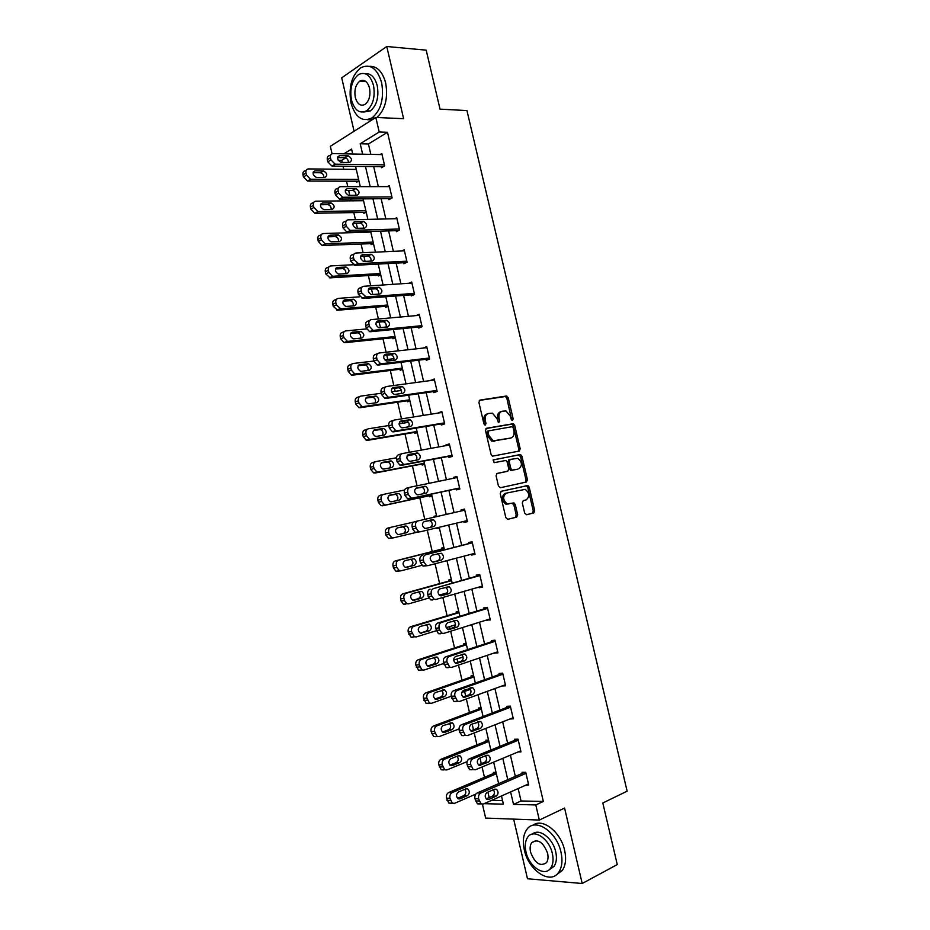 <?xml version="1.0" encoding="UTF-8"?>
<svg xmlns="http://www.w3.org/2000/svg" width="930" height="930" viewBox="0 0 930 930"><rect width="100%" height="100%" fill="white"/><g stroke="black" fill="none" stroke-linecap="round" stroke-linejoin="round"><path stroke-width="1.4" d="M512.488 420.383L513.162 418.814L508.222 397.784L506.327 396.029L479.927 400.098L478.892 402.353L483.925 423.836L485.297 425.068L486.006 423.476L485.355 420.697C484.739 416.733 485.82 414.315 488.599 413.455L492.493 413.199L497.027 418.721L498.654 422.673L499.724 421.127L499.073 418.372C498.457 414.443 499.503 412.06 502.235 411.211L506.025 410.955L510.512 416.431L511.151 419.163L512.488 420.383M511.744 420.151L506.838 398.238L505.409 396.517L479.276 400.435M484.577 424.882L483.96 421.127L485.355 420.697M498.294 422.487L497.678 418.802L499.073 418.372M364.479 80.631L363.99 81.363M524.671 513.058L526.566 514.72L533.75 512.965L534.703 510.628L529.193 487.146L527.903 485.507L501.235 491.273L500.235 493.632L505.839 517.626L507.792 519.3L516.696 517.126L517.685 514.755L515.29 504.572L514.011 502.932L507.21 503.816C502.758 499.956 502.491 496.388 506.42 493.098L525.206 489.343C529.612 493.109 529.902 496.632 526.089 499.933L523.264 500.596L522.3 502.932L524.671 513.058M518.161 788.559L521.044 800.974L543.341 801.451L535.796 804.938L539.319 820.062L485.634 818.086L482.438 804.241M332.057 153.752L330.336 146.301L375.825 117.459L403.62 118.703L386.764 46.5L426.196 50.162L440.029 109.147L466.941 110.565L627.134 791.174L602.803 802.985L617.264 864.575L582.192 883.5L564.58 808.065L539.319 820.062M375.825 117.459L379.208 132.002L360.201 143.743L362.63 154.206M543.341 801.451L387.485 132.293L379.208 132.002M519.231 451.073L520.196 448.806L514.709 425.405L513.325 423.708L486.506 428.277L485.495 430.567L491.075 454.468L492.447 456.165L519.231 451.073M521.939 456.246L527.438 479.682L526.485 481.984L500.41 487.727L498.457 486.018L496.062 475.765L497.062 473.428L507.78 471.185L508.768 468.871L507.199 462.14L505.85 460.466L494.086 462.675L493.423 459.839L520.614 454.584L521.939 456.246L520.533 456.63L526.02 480.043L527.438 479.682M513.651 819.121L527.484 878.757L582.192 883.5M386.764 46.5L341.694 77.829L354.086 131.246M387.485 132.293L368.431 143.976L370.838 154.368M373.686 166.621L378.336 186.628M381.149 198.729L385.845 218.957M388.624 230.896L393.367 251.344M396.11 263.12L400.9 283.79M403.608 295.415L408.456 316.293M411.118 327.767L416.024 348.855M418.651 360.166L423.603 381.486M426.196 392.634L431.195 414.175M433.752 425.161L438.797 446.923M441.32 457.758L446.423 479.741M448.899 490.412L454.061 512.616M456.514 523.16L461.675 545.387M464.163 556.117L469.29 578.193M471.836 589.132L476.927 611.08M479.52 622.217L484.588 644.013M487.215 655.359L492.249 677.017M494.934 688.56L499.933 710.078M502.665 721.831L507.629 743.198M510.407 755.16L515.336 776.387M381.242 166.714L381.486 167.737L384.671 165.877L381.812 153.566L380.149 154.554M388.67 198.66L388.914 199.683L392.123 197.927L389.252 185.593L387.426 186.616M396.11 230.663L396.354 231.698L399.598 230.024L396.715 217.678L394.669 218.759M403.574 262.737L403.806 263.76L407.073 262.19L404.19 249.81L401.876 250.961M411.037 294.856L411.281 295.891L414.571 294.415L411.688 282.011L409.014 283.243M418.523 327.035L418.756 328.069L422.081 326.697L419.186 314.27L416.059 315.607M426.021 359.282L426.254 360.317L429.602 359.038L426.707 346.599L423.406 348.029M433.531 391.588L433.764 392.623L437.147 391.449L434.24 378.975L430.95 380.486M441.053 423.952L441.297 424.987L444.691 423.906L441.785 411.42L438.507 413.013M448.597 456.374L448.83 457.409L452.259 456.432L449.341 443.912L445.935 444.935L446.086 445.598M456.142 488.855L456.386 489.901L459.839 489.017L456.921 476.474L453.48 477.392L453.677 478.241M463.721 521.439L463.954 522.451L467.43 521.66L464.512 509.105L461.048 509.919L461.28 510.942M471.347 554.234L471.533 555.059L475.044 554.373L472.115 541.783L468.615 542.504L468.86 543.55M478.985 587.074L479.136 587.725L482.658 587.144L479.729 574.531L476.207 575.147L476.451 576.193M486.634 619.985L490.296 619.973L487.367 607.337L483.809 607.86L484.053 608.906M494.307 652.965L497.945 652.86L495.004 640.2L491.435 640.619L491.679 641.677M501.979 685.991L505.618 685.817L502.665 673.134L499.061 673.448L499.305 674.506M509.919 718.995L513.302 718.832L510.338 706.126L506.711 706.335L506.955 707.393M518.057 751.963L520.986 751.905L518.033 739.176L514.371 739.292L514.615 740.35M526.101 785.025L528.705 785.048L525.729 772.295L522.056 772.307L522.3 773.365M345.693 157.902L341.705 160.355L342.17 162.401M343.065 166.249L343.763 169.283M346.518 181.176L347.785 186.674M348.657 190.394L349.796 195.335M350.645 199.02L351.063 200.822M353.784 212.586L355.423 219.654M356.248 223.212L357.434 228.338M358.248 231.837L358.375 232.43M361.073 244.044L363.072 252.704M363.851 256.076L365.083 261.4M368.361 275.559L370.733 285.812M371.477 289.009L372.744 294.519M375.662 307.132L378.405 318.978M379.115 322.001L380.405 327.593M382.986 338.764L386.101 352.214M386.764 355.062L387.764 359.433M390.321 370.454L393.809 385.52M394.425 388.182L395.145 391.321M397.668 402.202L401.528 418.884M402.097 421.371L402.55 423.278M405.027 434.008L409.258 452.305M409.793 454.619L409.956 455.293M412.397 465.86L417.012 485.797M419.79 497.783L424.778 519.359M427.265 530.123L432.229 551.525M435.054 563.766L439.646 583.61M442.122 594.282L442.308 595.119M442.854 597.467L447.086 615.741M449.597 626.611L450.085 628.703M450.666 631.249L454.538 647.943M457.095 658.998L457.874 662.346M458.502 665.078L462.001 680.19M464.605 691.443L465.674 696.059M466.349 698.976L469.476 712.508M472.138 724.017L473.486 729.829M474.207 732.945L476.962 744.884M480.008 758.031L481.31 763.669M482.077 766.983L484.472 777.317M487.901 792.116L489.157 797.568M491.633 800.346L502.572 800.579M356.411 181.199L356.643 182.199L358.934 180.873M355.248 169.4L356.155 168.853M363.642 212.4L363.874 213.4L366.188 212.133M362.316 200.706L363.398 200.101M370.884 243.66L371.117 244.66L373.442 243.462M369.361 232.082L370.559 231.454M378.138 274.966L378.371 275.978L380.719 274.85M385.404 306.342L385.636 307.342L388.008 306.284M392.693 337.764L392.925 338.776L395.308 337.788M399.981 369.245L400.214 370.256L402.62 369.338M407.294 400.784L407.526 401.795L409.944 400.946M414.606 432.38L414.85 433.392L417.279 432.613M421.941 464.035L422.185 465.047L424.638 464.349M429.288 495.748L429.532 496.76L432.008 496.132M436.542 515.72L434.054 516.301L434.252 517.173M436.74 527.868L436.891 528.531L439.39 527.973L436.891 528.531M443.936 547.596L441.425 548.107L441.657 549.13M451.341 579.529L448.806 579.971L449.05 580.994M458.746 611.522L456.2 611.894L456.444 612.928M466.186 643.583L463.617 643.874L463.849 644.909M473.626 675.692L471.033 675.924L471.278 676.947M481.077 707.858L478.473 708.021L478.718 709.044M488.552 740.094L485.925 740.175L486.169 741.198M496.027 772.377L493.388 772.388L493.632 773.423M341.705 160.355L338.218 160.297M510.617 791.907L513.511 804.392L535.796 804.938M365.49 166.528L370.163 186.639M372.976 198.811L377.696 219.143M380.486 231.152L385.252 251.705M388.008 263.55L392.832 284.324M395.541 296.019L400.412 317.014M403.085 328.546L408.014 349.761M410.653 361.131L415.629 382.567M418.221 393.774L423.255 415.431M425.812 426.486L430.892 448.365M433.415 459.257L438.553 481.356M441.041 492.086L446.226 514.418M448.678 525.02L453.863 547.375M456.374 558.163L461.524 580.367M464.082 591.364L469.197 613.428M471.801 624.635L476.881 646.548M479.531 657.963L484.588 679.737M487.285 691.35L492.296 712.985M495.039 724.807L500.026 746.302M502.816 758.322L507.78 779.677M352.714 154.008L351.575 149.091L343.902 153.822M484.123 803.683L503.397 804.148L501.502 795.964M498.643 783.641L493.667 762.147M490.854 750.033L485.844 728.399M483.077 716.507L478.032 694.722M475.323 683.027L470.243 661.102M467.581 649.617L462.466 627.552M459.85 616.276L454.7 594.061M452.143 582.994L446.958 560.639M444.435 549.77L439.227 527.275M436.751 516.603L431.543 494.121M429.032 483.321L423.882 461.071M421.337 450.108L416.233 428.079M413.652 416.954L408.607 395.157M405.992 383.869L400.981 362.293M398.331 350.843L393.378 329.487M390.693 317.886L385.799 296.751M383.067 284.987L378.219 264.074M375.453 252.146L370.663 231.454M367.862 219.364L363.119 198.904M360.282 186.651L355.586 166.4M368.431 143.976L360.201 143.743M521.044 800.974L513.511 804.392M423.371 347.913L426.917 347.506M430.881 380.196L434.415 379.707M438.402 412.536L441.913 411.978M445.935 444.935L449.434 444.296M453.48 477.392L456.967 476.683M463.954 522.451L467.418 521.614M461.048 509.919L464.512 509.129M434.054 516.301L436.554 515.731M471.533 555.059L474.986 554.141M479.136 587.725L482.565 586.725M486.739 620.45L490.168 619.38M494.365 653.244L497.771 652.093M502.002 686.096L505.397 684.852M501.34 411.49L500.84 411.641C498.108 412.49 497.05 414.885 497.678 418.802M487.669 413.745L487.204 413.897C484.425 414.757 483.344 417.163 483.96 421.127M518.266 451.259L518.789 449.19L513.302 425.824L511.919 424.127L485.948 428.556M513.209 427.94L511.884 426.731L488.808 430.823L488.099 432.427L488.785 435.356L493.214 440.82L510.779 438.03C513.488 437.123 514.523 434.717 513.895 430.823L513.209 427.94M488.634 430.869L487.413 431.241L486.704 432.834L488.099 432.427M510 438.251L491.819 441.227L487.39 435.763L486.704 432.834M525.334 482.24L526.02 480.043M496.701 473.579L506.466 471.533M493.063 460.013L520.056 454.549M518.731 468.894C522.602 465.616 522.265 462.094 517.743 458.316L510.21 459.432L509.233 461.733L510.803 468.453L512.128 470.115L517.58 469.197M510.082 459.467L508.803 459.815L507.815 462.105L509.233 461.733M517.312 469.266L510.71 470.487L509.384 468.825L507.815 462.105M520.533 456.63L518.638 454.933M506.42 493.098L505.002 493.446C501.072 496.725 501.34 500.294 505.781 504.141L508.954 503.932M507.513 519.335L515.278 517.44L516.255 515.069L513.872 504.897L512.012 503.211M526.299 514.743L532.32 513.279L533.274 510.942L527.763 487.483L526.485 485.855L500.991 491.366M358.608 179.432L310.562 179.246L306.447 175.107L305.97 173.027C305.598 170.516 306.435 169.155 308.481 168.923L356.283 169.4M358.352 181.21L307.574 181.071L303.459 176.944L302.982 174.887C302.622 172.376 303.459 171.015 305.505 170.783L306.168 170.364M323.826 177.456C323.861 174.968 322.757 173.399 320.513 172.759L313.061 172.689M316.63 177.432L324.814 177.467C327.779 175.456 327.337 173.271 323.5 170.922L315.107 170.841C312.108 172.841 312.538 175.038 316.398 177.421L316.63 177.432M384.427 164.854L335.137 164.18L330.952 159.902L330.464 157.786C330.08 155.205 330.929 153.822 332.987 153.601L382.044 154.601M330.662 155.054L329.848 155.566C327.79 155.775 326.953 157.17 327.337 159.728L327.825 161.843L331.998 166.11L383.195 166.737M341.24 162.378L341.019 162.366C337.113 159.89 336.672 157.647 339.683 155.636L348.157 155.798C352.028 158.24 352.482 160.471 349.506 162.506L341.24 162.378M337.613 157.589L345.007 157.728C347.227 158.379 348.355 159.972 348.39 162.483M381.637 82.7C377.255 68.425 370.338 63.414 360.91 67.692C351.668 75.284 348.366 87.071 350.994 103.044C355.353 117.494 362.386 122.434 372.07 117.878C381.021 110.31 384.206 98.58 381.637 82.7M376.859 117.506C385.276 109.659 388.217 98.15 385.671 82.979C382.532 71.61 377.138 66.065 369.512 66.344M365.141 73.691C370.838 73.168 374.86 77.144 377.231 85.63C379.091 97.069 376.778 105.52 370.314 110.972L363.723 112.019M373.5 85.374C370.338 75.051 365.362 71.447 358.55 74.563C351.935 80.038 349.575 88.548 351.47 100.068C354.621 110.472 359.666 114.053 366.606 110.786C373.07 105.323 375.36 96.848 373.5 85.374M355.318 97.499C357.353 104.195 360.596 106.508 365.048 104.416C369.233 100.893 370.721 95.43 369.512 88.036C367.478 81.375 364.258 79.05 359.852 81.073C355.62 84.607 354.098 90.082 355.318 97.499M367.49 119.714L372.221 119.738M560.988 852.182C556.686 831.315 534.82 817.284 526.833 829.479C523.311 834.512 522.462 841.325 524.311 849.892C528.391 870.317 550.374 885.209 558.674 872.363C562.034 867.341 562.813 860.622 560.988 852.182M556.384 874.793L562.301 870.468C565.661 865.458 566.44 858.75 564.626 850.334C560.732 831.734 542.19 817.505 532.89 825.329M532.506 834.059C539.098 827.816 552.873 838.174 555.722 851.857C557.035 857.937 556.466 862.796 554.036 866.4L549.351 869.608M552.362 853.554C549.27 838.535 533.518 828.293 527.74 837.151C525.229 840.79 524.636 845.684 525.962 851.857C528.926 866.644 544.748 877.327 550.676 868.132C553.118 864.516 553.676 859.657 552.362 853.554M530.565 852.147C534.936 863.377 540.237 866.876 546.491 862.656C548.061 860.32 548.433 857.181 547.584 853.24C543.167 842.022 537.877 838.511 531.704 842.696C530.088 845.033 529.716 848.183 530.565 852.147M531.704 842.696L536.04 840.581M365.862 210.738L317.862 211.529L313.898 207.46L313.41 205.379C313.05 202.868 313.875 201.473 315.909 201.194L363.537 200.694M365.769 212.366L314.851 213.261L310.887 209.204L310.411 207.134C310.05 204.623 310.876 203.228 312.91 202.961L313.724 202.484M331.138 209.471C331.289 206.972 330.231 205.367 327.965 204.647L320.513 204.728M324.047 209.587L332.196 209.459C335.125 207.448 334.73 205.274 330.987 202.903L322.524 202.984C319.56 204.984 319.955 207.181 323.71 209.576L324.047 209.587M373.128 242.102L325.186 243.869L321.362 239.882L320.885 237.801C320.513 235.267 321.338 233.849 323.361 233.535L370.791 232.047M373.244 243.567L322.14 245.508L318.327 241.533L317.851 239.452C317.479 236.929 318.316 235.511 320.339 235.197L321.315 234.651M338.462 241.556C338.741 239.045 337.73 237.394 335.451 236.604L327.999 236.813M331.475 241.812L339.601 241.509C342.496 239.51 342.124 237.324 338.497 234.953L329.952 235.197C327.011 237.185 327.372 239.382 331.034 241.788L331.475 241.812M391.89 196.893L342.647 197.265L338.625 193.068L338.125 190.941C337.741 188.36 338.578 186.942 340.636 186.674L389.496 186.616M338.427 187.976L337.474 188.534C335.428 188.79 334.591 190.208 334.974 192.789L335.463 194.905L339.473 199.09L390.821 198.636M348.866 195.335L348.529 195.312C344.728 192.835 344.321 190.592 347.309 188.569L355.853 188.569C359.631 191.022 360.038 193.254 357.097 195.288L348.866 195.335M345.274 190.406L352.679 190.406C354.923 191.127 356.004 192.766 355.911 195.288M399.354 229.001L350.168 230.407L346.297 226.292L345.809 224.165C345.425 221.573 346.251 220.119 348.297 219.817L396.959 218.701M346.239 220.945L345.111 221.573C343.065 221.875 342.24 223.316 342.624 225.897L343.112 228.024L346.983 232.128L398.493 230.594M356.516 228.362L356.062 228.327C352.365 225.839 351.993 223.595 354.946 221.584L363.56 221.41C367.234 223.863 367.617 226.106 364.711 228.129L356.516 228.362M352.958 223.293L360.363 223.142C362.63 223.944 363.665 225.618 363.444 228.164M380.417 273.525L332.51 276.28L328.836 272.351L328.36 270.27C327.988 267.735 328.813 266.282 330.824 265.922L356.643 264.573M380.707 274.815L330.162 277.861L325.779 273.908L325.302 271.827C324.93 269.305 325.756 267.852 327.767 267.491L328.941 266.887M345.774 273.699C346.193 271.188 345.239 269.491 342.938 268.607L335.509 268.956M338.915 274.094L347.006 273.618C349.878 271.618 349.541 269.433 346.007 267.061L337.392 267.468C334.486 269.456 334.812 271.653 338.369 274.059L338.915 274.094M387.705 305.005L340.706 308.795L336.334 304.889L335.846 302.808C335.474 300.262 336.3 298.786 338.311 298.379L359.596 296.81M387.973 306.133L337.613 310.236L333.254 306.342L332.766 304.261C332.394 301.727 333.219 300.25 335.219 299.844L336.602 299.193M353.098 305.9C353.656 303.389 352.761 301.646 350.436 300.681L343.031 301.157M346.379 306.435L354.435 305.796C357.271 303.796 356.969 301.611 353.528 299.228L344.844 299.797C341.973 301.785 342.263 303.982 345.716 306.389L346.379 306.435M395.018 336.532L348.204 341.333L347.227 341.264L343.844 337.497L343.356 335.404C342.984 332.847 343.798 331.347 345.797 330.894L366.548 328.918M378.789 327.744L386.09 327.046M395.238 337.497L345.088 342.67L344.112 342.6L340.729 338.846L340.252 336.765C339.88 334.219 340.694 332.719 342.693 332.266L344.286 331.557M360.422 338.171C361.119 335.66 360.294 333.87 357.945 332.812L350.598 333.405M353.842 338.834L361.875 338.02C364.676 336.021 364.409 333.835 361.061 331.452L352.307 332.184C349.471 334.172 349.738 336.369 353.086 338.787L353.842 338.834M406.829 261.156L358.434 263.678L353.993 259.586L353.493 257.447C353.109 254.843 353.935 253.367 355.969 253.018L404.434 250.844M354.074 253.995L352.761 254.669C350.726 255.018 349.901 256.494 350.285 259.086L350.773 261.214L355.214 265.294L406.247 262.586M364.165 261.446L363.607 261.4C360.015 258.912 359.678 256.657 362.595 254.646L371.279 254.309C374.86 256.773 375.209 259.005 372.325 261.028L364.165 261.446M360.677 256.227L368.059 255.936C370.349 256.831 371.326 258.552 370.965 261.098M414.327 293.38L366.129 296.961L361.7 292.938L361.2 290.799C360.817 288.184 361.63 286.684 363.665 286.289L411.92 283.046M361.944 287.103L360.422 287.835C358.399 288.23 357.573 289.73 357.969 292.334L358.457 294.461L362.874 298.472L414.094 294.624M371.837 294.589L371.175 294.543C367.675 292.043 367.373 289.8 370.256 287.788L379.022 287.277C382.497 289.73 382.811 291.974 379.963 293.996L371.837 294.589M368.42 289.218L375.767 288.8C378.092 289.776 378.998 291.543 378.498 294.101M421.836 325.663L373.837 330.313L372.86 330.231L369.419 326.349L368.931 324.21C368.536 321.594 369.35 320.06 371.361 319.618L419.43 315.305M369.849 320.28L368.094 321.059C366.083 321.501 365.269 323.024 365.664 325.64L366.153 327.779L369.582 331.65L370.559 331.719L422.081 326.697M379.521 327.802L378.754 327.744C375.36 325.244 375.092 322.989 377.94 320.978L386.764 320.292C390.147 322.757 390.426 325 387.612 327.023L379.521 327.802M376.197 322.268L383.486 321.722C385.834 322.803 386.682 324.617 386.031 327.174M402.341 368.129L355.713 373.93L354.621 373.848L351.366 370.152L350.877 368.059C350.505 365.49 351.308 363.967 353.307 363.467L373.848 361.061M384.601 359.805L393.96 358.701M402.527 368.931L352.563 375.162L351.47 375.092L348.227 371.407L347.75 369.315C347.367 366.757 348.18 365.234 350.168 364.746L352.005 364.002M367.734 370.512C368.594 368.001 367.838 366.164 365.467 365.002L358.19 365.711M361.328 371.303L369.326 370.314C372.093 368.315 371.861 366.129 368.617 363.746L359.794 364.63C356.992 366.618 357.213 368.826 360.48 371.244L361.328 371.303M429.358 358.004L381.567 363.723L380.463 363.642L377.162 359.829L376.662 357.69C376.266 355.062 377.08 353.493 379.091 353.005L426.951 347.634M377.778 353.54L375.79 354.342C373.79 354.83 372.976 356.388 373.372 359.015L373.86 361.154L377.162 364.944L378.266 365.025L429.555 358.852M387.217 361.073L386.357 361.003C383.055 358.515 382.823 356.26 385.636 354.237L394.529 353.388C397.808 355.841 398.063 358.097 395.273 360.119L387.217 361.073M383.997 355.376L391.216 354.714C393.599 355.888 394.378 357.759 393.553 360.317M409.677 399.784L363.235 406.584L362.014 406.503L358.899 402.876L358.41 400.784C358.038 398.203 358.841 396.645 360.817 396.11L381.277 393.262M391.577 391.821L401.411 390.449M409.816 400.412L360.061 407.724L358.852 407.642L355.737 404.027L355.26 401.934C354.876 399.377 355.678 397.819 357.666 397.284L359.759 396.505M375.046 402.923C376.092 400.423 375.406 398.528 373 397.25L365.816 398.075M368.826 403.818L376.801 402.667C379.533 400.667 379.324 398.47 376.173 396.087L367.292 397.145C364.525 399.133 364.723 401.342 367.885 403.76L368.826 403.818M436.902 390.402L389.31 397.203L388.077 397.11L384.915 393.378L384.416 391.228C384.02 388.589 384.822 386.996 386.822 386.462L434.484 380.01M385.752 386.857L383.497 387.694C381.498 388.228 380.696 389.821 381.091 392.448L381.591 394.599L384.753 398.307L385.973 398.4L437.053 391.077M394.936 394.413L393.971 394.332C390.774 391.844 390.565 389.589 393.355 387.566L402.295 386.531C405.48 388.996 405.701 391.239 402.957 393.274L394.936 394.413M391.844 388.542L398.958 387.752C401.376 389.066 402.086 390.984 401.074 393.541M417.024 431.485L370.768 439.297L369.443 439.204L366.443 435.659L365.967 433.554C365.583 430.974 366.374 429.393 368.35 428.811L388.752 425.51M399.075 423.836L408.526 422.313M417.128 431.95L367.583 440.343L366.246 440.25L363.258 436.716L362.781 434.624C362.398 432.043 363.2 430.462 365.165 429.881L367.536 429.09M382.323 435.403C383.579 432.927 382.986 430.974 380.544 429.555L373.488 430.474M376.348 436.403L384.276 435.077C386.973 433.078 386.799 430.881 383.741 428.498L374.802 429.718C372.07 431.706 372.233 433.915 375.301 436.333L376.348 436.403M444.447 422.871L397.064 430.741L395.715 430.637L392.681 426.986L392.181 424.836C391.786 422.185 392.576 420.569 394.576 419.988L442.029 412.455M393.739 420.267L391.228 421.116C389.228 421.697 388.438 423.313 388.833 425.952L389.333 428.102L392.355 431.729L393.704 431.834L444.563 423.359M402.667 427.812L401.609 427.73C398.505 425.231 398.331 422.976 401.074 420.953L410.084 419.744C413.176 422.208 413.362 424.452 410.653 426.486L402.667 427.812M399.737 421.743L406.712 420.86C409.177 422.313 409.793 424.301 408.572 426.835M424.382 463.256L378.324 472.08L376.882 471.975L374.011 468.511L373.523 466.395C373.139 463.803 373.93 462.198 375.906 461.571L396.471 457.781M407.131 455.816L415.117 454.34M424.452 463.547L375.104 473.021L373.662 472.917L370.803 469.464L370.314 467.36C369.931 464.779 370.721 463.163 372.686 462.547L375.336 461.745M389.577 467.964C391.088 465.523 390.588 463.512 388.089 461.919L381.219 462.919M383.869 469.057L391.774 467.546C394.436 465.535 394.285 463.338 391.321 460.954L382.323 462.35C379.626 464.349 379.766 466.558 382.742 468.976L383.869 469.057M452.015 455.386L404.829 464.349L403.376 464.233L400.458 460.664L399.958 458.502C399.563 455.851 400.353 454.2 402.341 453.573L449.585 444.959M401.772 453.747L398.958 454.596C396.982 455.223 396.192 456.863 396.587 459.513L397.087 461.664L399.993 465.221L401.446 465.337L452.085 455.712M410.409 461.268L409.258 461.187C406.247 458.699 406.108 456.432 408.816 454.398L417.872 453.026C420.872 455.479 421.034 457.734 418.361 459.769L410.409 461.268M407.689 455.002L414.478 454.038C417 455.665 417.512 457.723 416.024 460.211M431.764 495.074L385.892 504.92L384.346 504.816L381.591 501.421L381.102 499.305C380.719 496.701 381.509 495.062 383.462 494.388L404.573 490.017M431.787 495.213L382.649 505.769L381.091 505.653L378.347 502.27L377.871 500.166C377.487 497.573 378.266 495.934 380.231 495.26L383.16 494.469M396.75 500.619C398.598 498.259 398.238 496.178 395.657 494.353L389.054 495.399M391.414 501.758L399.284 500.084C401.911 498.062 401.783 495.864 398.912 493.481L389.868 495.039C387.194 497.05 387.31 499.259 390.193 501.665L391.414 501.758M459.594 487.971L412.618 498.027L411.048 497.899L408.258 494.411L407.759 492.249C407.363 489.575 408.142 487.901 410.118 487.227L457.165 477.52M409.816 487.308L406.712 488.134C404.736 488.82 403.957 490.482 404.352 493.144L404.852 495.306L407.631 498.782L409.2 498.899L459.629 488.111M418.163 494.807L416.931 494.714C414.013 492.226 413.897 489.959 416.57 487.925L425.684 486.367C428.591 488.82 428.73 491.063 426.079 493.121L418.163 494.807M415.733 488.297L422.255 487.274C424.859 489.145 425.243 491.284 423.406 493.691M415.722 532.53L393.471 537.831L391.821 537.714L389.182 534.39L388.694 532.274C388.31 529.658 389.089 527.996 391.042 527.275L413.722 522.044M398.621 534.576L403.515 533.413C406.108 531.402 406.015 529.205 403.225 526.833L397.25 527.845M393.471 537.831L388.542 538.447L385.915 535.134L385.427 533.029C385.043 530.426 385.822 528.763 387.775 528.042L391.042 527.275M398.97 534.529L406.805 532.669C409.398 530.646 409.305 528.449 406.515 526.066L397.412 527.798C394.785 529.809 394.866 532.018 397.668 534.436L398.97 534.529M467.186 520.614L420.418 531.762L418.744 531.635L416.07 528.217L415.571 526.043C415.164 523.369 415.954 521.66 417.919 520.94L464.756 510.151M425.94 528.391L424.626 528.298C421.801 525.81 421.697 523.544 424.336 521.498L433.496 519.765C436.321 522.218 436.426 524.474 433.822 526.531L425.94 528.391M424.173 521.544L430.044 520.568C432.869 523.009 432.973 525.252 430.369 527.31L425.58 528.449M420.418 531.762L415.303 532.402L412.641 529.007L412.141 526.845C411.734 524.171 412.513 522.474 414.478 521.753L417.919 520.94M444.145 548.502L395.343 560.895C393.402 561.65 392.623 563.336 393.006 565.952L393.495 568.067L396.017 571.311L400.725 570.857M421.86 565.359L401.063 570.799L399.319 570.671L396.796 567.416L396.308 565.301C395.913 562.673 396.692 560.988 398.633 560.22L444.18 548.654M405.596 567.381L411.025 565.975C413.594 563.94 413.513 561.743 410.816 559.383L410.328 559.244M406.538 567.358L414.338 565.324C416.896 563.289 416.826 561.092 414.117 558.709L404.98 560.616C402.388 562.638 402.446 564.847 405.166 567.254L406.282 567.405M474.8 553.327L428.23 565.556L426.463 565.428L423.906 562.092L423.394 559.918C422.999 557.221 423.766 555.489 425.719 554.722L472.359 542.829M472.324 542.667L425.719 554.722M433.729 562.057L432.334 561.952C429.59 559.476 429.521 557.21 432.125 555.14L441.32 553.234C444.063 555.675 444.145 557.93 441.576 560L433.461 562.104M437.379 553.803L437.844 553.931C440.588 556.361 440.669 558.616 438.1 560.685L432.752 562.08M427.881 565.626L422.999 566.091L420.441 562.766L419.942 560.604C419.535 557.919 420.314 556.198 422.267 555.419M451.515 580.308L402.923 593.793C400.981 594.607 400.214 596.316 400.609 598.943L401.086 601.059L403.504 604.233L405.352 604.361M428.823 598.071L408.677 603.826L406.829 603.698L404.411 600.513L403.922 598.385C403.527 595.758 404.306 594.038 406.236 593.235L451.596 580.634M447.342 592.794L439.227 595.107M412.839 600.21L418.558 598.583C421.081 596.548 421.034 594.351 418.407 591.98L418.221 591.91M414.117 600.245L421.895 598.037C424.417 596.002 424.371 593.793 421.743 591.422L412.56 593.491C410.002 595.525 410.037 597.746 412.676 600.141L413.641 600.327M482.414 586.086L436.065 599.432L434.205 599.292L431.741 596.025L431.241 593.851C430.834 591.154 431.601 589.388 433.554 588.562L479.973 575.577M479.892 575.24L433.554 588.562M441.529 595.781L440.064 595.677C437.402 593.201 437.356 590.934 439.925 588.853L449.167 586.76C451.817 589.19 451.875 591.457 449.341 593.538L441.053 595.851M445.493 587.283L445.656 587.353C448.318 589.783 448.376 592.038 445.842 594.119L440.204 595.723M432.566 599.99L430.706 599.85L428.253 596.595L427.754 594.433C427.347 591.736 428.114 589.98 430.055 589.167M458.909 612.184L410.514 626.762C408.584 627.622 407.817 629.366 408.212 631.993L411.014 637.213L412.943 637.341M436.158 630.773L416.303 636.911L414.373 636.783L411.56 631.54C411.165 628.901 411.932 627.157 413.862 626.297L459.013 612.672M455.479 624.786L446.179 627.669M420.197 633.098L429.451 630.819C431.95 628.761 431.927 626.553 429.369 624.181L420.162 626.436C417.628 628.471 417.651 630.703 420.197 633.098L426.091 631.261C428.579 629.226 428.556 627.018 426.021 624.658M490.052 618.915L443.901 633.365L441.959 633.225L439.599 630.029L439.1 627.843C438.693 625.134 439.448 623.344 441.39 622.472L487.611 608.383M487.483 607.86L437.867 622.972L441.39 622.472M449.341 629.563L447.818 629.459C445.226 626.994 445.203 624.716 447.737 622.635L457.014 620.345C459.594 622.775 459.629 625.041 457.13 627.146L448.644 629.657M453.526 620.856C456.06 623.298 456.084 625.553 453.596 627.611L447.749 629.424M440.378 633.818L438.425 633.679L435.577 628.32C435.17 625.623 435.938 623.832 437.867 622.972M466.302 644.106L418.116 659.8C416.198 660.695 415.443 662.462 415.838 665.101L418.547 670.263L420.558 670.39M443.703 663.474L423.941 670.065L421.918 669.937L419.209 664.764C418.814 662.113 419.57 660.335 421.488 659.428L466.453 644.769M463.152 656.975L453.666 660.137M427.568 666.019L433.647 663.997C436.054 662.067 436.1 659.882 433.799 657.463M429.335 666.217L437.03 663.648C439.495 661.579 439.483 659.37 437.019 657.01L427.765 659.44C425.277 661.497 425.266 663.718 427.742 666.113L428.416 666.31M497.701 651.802L451.771 667.356L449.736 667.217L446.97 661.916C446.563 659.196 447.318 657.371 449.248 656.452L495.248 641.258M495.086 640.549L445.702 656.836L449.248 656.452M457.176 663.415L455.584 663.311C453.073 660.858 453.073 658.568 455.572 656.475L464.872 653.999C467.372 656.429 467.395 658.696 464.93 660.812L456.258 663.509M461.524 654.499C463.814 656.999 463.768 659.219 461.361 661.172L455.363 663.195M448.214 667.705L446.179 667.566L443.424 662.276C443.017 659.568 443.773 657.754 445.702 656.836M473.719 676.087L425.742 692.885C423.836 693.838 423.08 695.628 423.476 698.279L426.091 703.371L428.184 703.51M451.271 696.221L431.59 703.278L429.497 703.15L426.87 698.035C426.475 695.384 427.23 693.582 429.137 692.629L473.905 676.924M470.487 689.328L461.675 692.49M434.996 699.011L441.215 696.791C443.54 694.942 443.656 692.792 441.552 690.327M436.961 699.29L444.621 696.547C447.051 694.466 447.074 692.246 444.668 689.897L435.391 692.501C432.938 694.571 432.903 696.803 435.31 699.186L435.833 699.372M505.374 684.759L459.641 701.429L457.525 701.29L454.863 696.047C454.445 693.315 455.2 691.467 457.118 690.502L502.909 674.192M502.7 673.297L453.538 690.769L457.118 690.502M465.023 697.337L463.361 697.233C460.931 694.78 460.954 692.49 463.419 690.374L472.742 687.712C475.172 690.13 475.172 692.408 472.742 694.536L463.896 697.419M469.499 688.2C471.591 690.734 471.464 692.931 469.15 694.791L463.012 697.023M456.06 701.662L453.945 701.522L451.283 696.303C450.876 693.582 451.62 691.734 453.538 690.769M481.147 708.137L433.38 726.039C431.474 727.039 430.73 728.864 431.125 731.515L433.659 736.548L435.821 736.688M459.002 728.981L439.262 736.56L437.088 736.432L434.554 731.387C434.147 728.713 434.903 726.876 436.798 725.888L481.38 709.137M442.471 732.061L448.795 729.655C451.038 727.865 451.213 725.737 449.306 723.261M444.598 732.433L452.236 729.515C454.631 727.411 454.665 725.191 452.329 722.842L443.029 725.621C440.611 727.713 440.564 729.945 442.889 732.329L443.273 732.48M513.046 717.774L467.534 735.56L465.349 735.421L462.768 730.236C462.35 727.504 463.094 725.621 465 724.61L510.582 707.184M510.279 706.126L461.396 724.772L465 724.61M472.893 731.317L471.173 731.224C468.813 728.771 468.848 726.481 471.278 724.342L480.624 721.494C482.984 723.912 482.972 726.191 480.566 728.33L471.557 731.375M477.474 721.971C479.369 724.517 479.183 726.69 476.95 728.481L470.708 730.91M463.919 735.688L461.733 735.549L459.153 730.387C458.746 727.655 459.49 725.784 461.396 724.772M488.587 740.234L441.029 759.264C439.134 760.298 438.39 762.147 438.786 764.82L441.239 769.796L443.482 769.924M467.081 761.658L446.946 769.901L444.703 769.773L442.238 764.786C441.843 762.112 442.587 760.252 444.482 759.206L488.855 741.419M449.981 765.181L456.386 762.577C458.56 760.845 458.781 758.74 457.049 756.253M452.259 765.634L459.862 762.53C462.222 760.415 462.268 758.183 460.001 755.846L458.292 755.753L450.678 758.81C448.295 760.926 448.225 763.158 450.492 765.529L452.259 765.634L450.736 765.646M520.742 750.847L475.439 769.749L473.184 769.621L470.685 764.507C470.266 761.763 471.01 759.857 472.905 758.787L518.277 740.234M517.44 739.199L469.266 758.845L472.905 758.787M480.764 765.378L478.997 765.274C476.695 762.833 476.753 760.542 479.148 758.38L486.797 755.241L488.529 755.334C490.819 757.741 490.784 760.031 488.413 762.193L479.241 765.39M485.437 755.799C487.157 758.357 486.925 760.508 484.763 762.24L478.439 764.867M471.801 769.773L469.545 769.645L467.046 764.541C466.627 761.798 467.372 759.903 469.266 758.845M496.039 772.4L448.69 792.546C446.807 793.627 446.063 795.51 446.47 798.184L448.841 803.102L451.143 803.218M475.788 794.115L454.642 803.311L452.329 803.195L449.957 798.254C449.55 795.569 450.283 793.685 452.166 792.592L496.353 773.748M457.525 798.359L464 795.557C466.104 793.883 466.372 791.802 464.779 789.314M459.92 798.893L467.488 795.615C469.824 793.488 469.894 791.244 467.685 788.907L465.93 788.826L458.351 792.069C455.991 794.185 455.909 796.44 458.106 798.8L459.92 798.893L458.223 798.858M528.449 783.99L483.368 804.02L481.043 803.892L478.613 798.835C478.194 796.08 478.927 794.139 480.822 793.023L525.985 773.353M524.753 772.295L477.16 792.976L480.822 793.023M488.669 799.486L486.832 799.393C484.611 796.963 484.681 794.662 487.041 792.488L494.655 789.163L496.434 789.245C498.666 791.639 498.608 793.929 496.271 796.127L488.669 799.486L486.948 799.451M493.4 789.71C494.958 792.267 494.679 794.383 492.586 796.057L486.192 798.882M479.694 803.927L477.369 803.811L474.951 798.765C474.533 796.01 475.265 794.081 477.16 792.976M511.756 419.244L513.162 418.814M484.611 423.906L486.006 423.476M498.317 421.557L499.724 421.127M504.932 396.482L506.327 396.029M506.838 398.238L508.222 397.784M511.407 424.092L512.814 423.673M513.302 425.824L514.709 425.405M518.789 449.19L520.196 448.806M487.39 435.763L488.785 435.356M493.632 441.355L495.039 440.948M509.373 438.437L510.779 438.03M506.373 471.557L507.78 471.185M509.384 468.825L510.803 468.453M511.302 470.522L512.721 470.15M513.872 504.897L515.29 504.572M516.255 515.069L517.685 514.755M515.278 517.44L516.696 517.126M525.88 485.82L527.31 485.472M527.763 487.483L529.193 487.146M533.274 510.942L534.703 510.628M532.32 513.279L533.75 512.965M310.864 179.257L307.877 181.094M305.97 173.027L302.982 174.887M306.447 175.107L303.459 176.944M313.294 171.957L315.107 170.841M320.304 172.748L323.303 170.911M332.289 166.121L335.428 164.203M327.825 161.843L330.952 159.902M327.337 159.728L330.464 157.786M339.683 155.636L337.857 156.763M347.948 155.787L344.798 157.716M318.304 211.552L315.293 213.284M313.41 205.379L310.411 207.134M313.898 207.46L310.887 209.204M320.803 203.984L322.524 202.984M327.662 204.635L330.685 202.891M325.756 243.904L322.722 245.543M320.885 237.801L317.851 239.452M321.362 239.882L318.327 241.533M328.348 236.069L329.952 235.197M335.033 236.58L338.078 234.93M339.915 199.113L343.089 197.3M335.463 194.905L338.625 193.068M334.974 192.789L338.125 190.941M347.309 188.569L345.576 189.581M355.539 188.558L352.365 190.383M347.553 232.175L350.75 230.454M343.112 228.024L346.297 226.292M342.624 225.897L345.809 224.165M354.946 221.584L353.33 222.456M363.142 221.387L359.945 223.119M333.219 276.315L330.162 277.861M328.36 270.27L325.302 271.827M328.836 272.351L325.779 273.908M335.916 268.212L337.392 267.468M342.414 268.584L345.495 267.026M340.706 308.795L337.613 310.236M335.846 302.808L332.766 304.261M336.334 304.889L333.254 306.342M343.507 300.425L344.844 299.797M349.82 300.646L352.912 299.193M348.204 341.333L345.088 342.67M343.356 335.404L340.252 336.765M343.844 337.497L340.729 338.846M351.133 332.696L352.307 332.184M357.225 332.766L360.352 331.406M355.214 265.294L358.434 263.678M350.773 261.214L353.993 259.586M350.285 259.086L353.493 257.447M362.595 254.646L361.107 255.413M370.768 254.274L367.536 255.901M362.874 298.472L366.129 296.961M358.457 294.461L361.7 292.938M357.969 292.334L361.2 290.799M370.256 287.788L368.919 288.416M378.394 287.231L375.139 288.753M370.559 331.719L373.837 330.313M366.153 327.779L369.419 326.349M365.664 325.64L368.931 324.21M377.94 320.978L376.755 321.501M386.043 320.246L382.765 321.675M355.713 373.93L352.563 375.162M350.877 368.059L347.75 369.315M351.366 370.152L348.227 371.407M358.782 365.037L359.794 364.63M364.653 364.944L367.803 363.688M378.266 365.025L381.567 363.723M373.86 361.154L377.162 359.829M373.372 359.015L376.662 357.69M385.636 354.237L384.625 354.656M393.704 353.319L390.391 354.644M363.235 406.584L360.061 407.724M358.41 400.784L355.26 401.934M358.899 402.876L355.737 404.027M366.467 397.447L367.292 397.145M372.093 397.191L375.267 396.029M385.973 398.4L389.31 397.203M381.591 394.599L384.915 393.378M381.091 392.448L384.416 391.228M393.355 387.566L392.518 387.868M401.376 386.462L398.04 387.682M370.768 439.297L367.583 440.343M365.967 433.554L362.781 434.624M366.443 435.659L363.258 436.716M374.162 429.927L374.802 429.718M379.545 429.486L382.742 428.428M393.704 431.834L397.064 430.741M389.333 428.102L392.681 426.986M388.833 425.952L392.181 424.836M401.074 420.953L400.435 421.162M409.072 419.674L405.713 420.79M378.324 472.08L375.104 473.021M373.523 466.395L370.314 467.36M374.011 468.511L370.803 469.464M387.008 461.85L390.228 460.885M401.446 465.337L404.829 464.349M397.087 461.664L400.458 460.664M396.587 459.513L399.958 458.502M416.779 452.945L413.385 453.956M385.892 504.92L382.649 505.769M381.102 499.305L377.871 500.166M381.591 501.421L378.347 502.27M394.483 494.272L397.738 493.4M409.2 498.899L412.618 498.027M404.852 495.306L408.258 494.411M404.352 493.144L407.759 492.249M424.499 486.274L421.081 487.18M388.694 532.274L385.427 533.029M389.182 534.39L385.915 535.134M401.981 526.752L405.259 525.985M403.515 533.413L406.805 532.669M412.641 529.007L416.07 528.217M412.141 526.845L415.571 526.043M433.822 526.531L430.369 527.31M432.229 519.672L428.788 520.475M398.633 560.22L395.343 560.895M396.308 565.301L393.006 565.952M396.796 567.416L393.495 568.067M411.025 565.975L414.338 565.324M420.441 562.766L423.906 562.092M419.942 560.604L423.394 559.918M441.576 560L438.1 560.685M406.236 593.235L402.923 593.793M403.922 598.385L400.609 598.943M404.411 600.513L401.086 601.059M418.558 598.583L421.895 598.037M428.253 596.595L431.741 596.025M427.754 594.433L431.241 593.851M449.341 593.538L445.842 594.119M413.862 626.297L410.514 626.762M411.56 631.54L408.212 631.993M412.048 633.667L408.7 634.109M421.023 633.295L421.72 633.202M426.091 631.261L429.451 630.819M436.077 630.494L439.599 630.029M435.577 628.32L439.1 627.843M457.13 627.146L453.596 627.611M421.488 659.428L418.116 659.8M419.209 664.764L415.838 665.101M419.697 666.891L416.326 667.229M433.647 663.997L437.03 663.648M443.924 664.45L447.481 664.101M443.424 662.276L446.97 661.916M464.93 660.812L461.361 661.172M429.137 692.629L425.742 692.885M426.87 698.035L423.476 698.279M427.358 700.174L423.964 700.406M441.215 696.791L444.621 696.547M451.782 698.477L455.363 698.232M451.283 696.303L454.863 696.047M472.742 694.536L469.15 694.791M436.798 725.888L433.38 726.039M434.554 731.387L431.125 731.515M435.042 733.526L431.613 733.654M448.795 729.655L452.236 729.515M459.664 732.573L463.268 732.433M459.153 730.387L462.768 730.236M480.566 728.33L476.95 728.481M444.482 759.206L441.029 759.264M442.238 764.786L438.786 764.82M442.738 766.936L439.286 766.959M456.386 762.577L459.862 762.53M467.558 766.739L471.185 766.704M467.046 764.541L470.685 764.507M488.413 762.193L484.763 762.24M452.166 792.592L448.69 792.546M449.957 798.254L446.47 798.184M450.446 800.404L446.958 800.323M464 795.557L467.488 795.615M475.463 800.963L479.124 801.044M474.951 798.765L478.613 798.835M496.271 796.127L492.586 796.057M505.409 396.517L506.804 396.064M511.919 424.127L513.325 423.708M491.819 441.227L493.214 440.82M510.71 470.487L512.128 470.115M519.196 454.968L520.614 454.584M505.781 504.141L507.21 503.816M512.593 503.27L514.011 502.932M526.485 485.855L527.903 485.507M310.562 179.246L307.574 181.071M320.513 172.759L323.5 170.922M331.998 166.11L335.137 164.18M348.157 155.798L345.007 157.728M365.885 81.491L359.852 81.073M370.314 110.972L366.606 110.786M372.07 117.878L374.964 118.005M554.036 866.4L550.676 868.132M558.674 872.363L562.301 870.468M317.862 211.529L314.851 213.261M327.965 204.647L330.987 202.903M325.186 243.869L322.14 245.508M335.451 236.604L338.497 234.953M339.473 199.09L342.647 197.265M355.853 188.569L352.679 190.406M346.983 232.128L350.168 230.407M363.56 221.41L360.363 223.142M332.51 276.28L329.452 277.814M342.938 268.607L346.007 267.061M339.869 308.737L336.776 310.178M350.436 300.681L353.528 299.228M347.227 341.264L344.112 342.6M357.945 332.812L361.061 331.452M354.493 265.236L357.713 263.62M371.279 254.309L368.059 255.936M362.037 298.414L365.281 296.903M379.022 287.277L375.767 288.8M369.582 331.65L372.86 330.231M386.764 320.292L383.486 321.722M354.621 373.848L351.47 375.092M365.467 365.002L368.617 363.746M377.162 364.944L380.463 363.642M394.529 353.388L391.216 354.714M362.014 406.503L358.852 407.642M373 397.25L376.173 396.087M384.753 398.307L388.077 397.11M402.295 386.531L398.958 387.752M369.443 439.204L366.246 440.25M380.544 429.555L383.741 428.498M392.355 431.729L395.715 430.637M410.084 419.744L406.712 420.86M376.882 471.975L373.662 472.917M388.089 461.919L391.321 460.954M399.993 465.221L403.376 464.233M417.872 453.026L414.478 454.038M384.346 504.816L381.091 505.653M395.657 494.353L398.912 493.481M407.631 498.782L411.048 497.899M425.684 486.367L422.255 487.274M391.821 537.714L388.542 538.447M403.225 526.833L406.515 526.066M415.303 532.402L418.744 531.635M433.496 519.765L430.044 520.568M399.319 570.671L396.017 571.311M410.816 559.383L414.117 558.709M422.999 566.091L426.463 565.428M441.32 553.234L437.844 553.931M406.829 603.698L403.504 604.233M418.407 591.98L421.743 591.422M430.706 599.85L434.205 599.292M449.167 586.76L445.656 587.353M414.373 636.783L411.014 637.213M426.079 624.635L429.369 624.181M438.425 633.679L441.959 633.225M457.014 620.345L453.689 620.81M421.918 669.937L418.547 670.263M434.287 657.301L437.019 657.01M446.179 667.566L449.736 667.217M464.872 653.999L462.117 654.29M429.497 703.15L426.091 703.371M442.273 690.083L444.668 689.897M453.945 701.522L457.525 701.29M472.742 687.712L470.324 687.898M437.088 736.432L433.659 736.548M450.155 722.936L452.329 722.842M461.733 735.549L465.349 735.421M480.624 721.494L478.439 721.599M444.703 769.773L441.239 769.796M457.978 755.881L460.001 755.846M469.545 769.645L473.184 769.621M488.529 755.334L486.483 755.369M452.329 803.195L448.841 803.102M465.779 788.884L467.685 788.907M477.369 803.811L481.043 803.892M496.434 789.245L494.504 789.221"/></g></svg>
